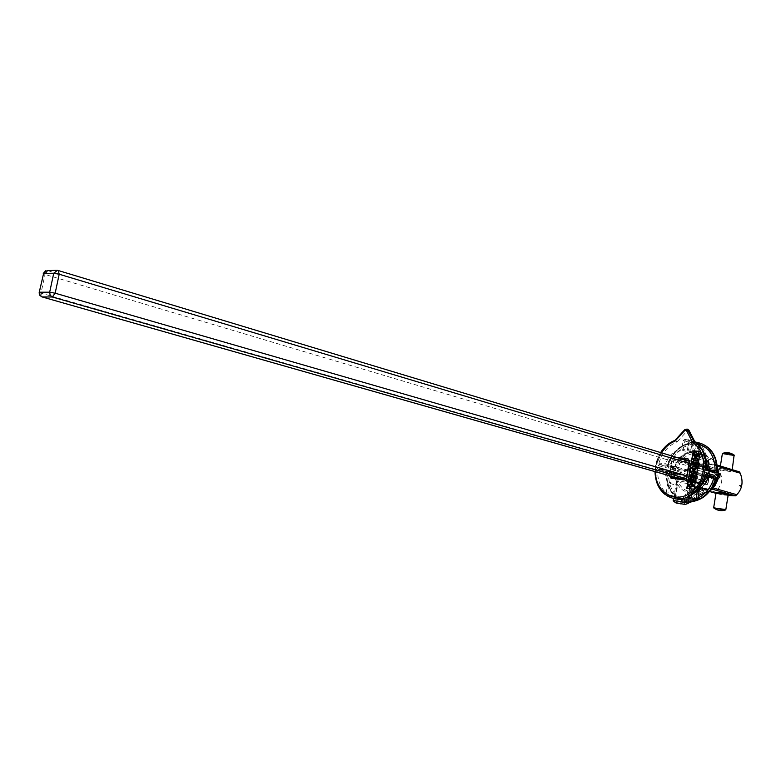 <?xml version="1.0" encoding="UTF-8"?>
<svg xmlns="http://www.w3.org/2000/svg" width="781" height="781" viewBox="0 0 781 781"><rect width="100%" height="100%" fill="white"/><g stroke="black" fill="none" stroke-linecap="round" stroke-linejoin="round"><path stroke-width="0.59" stroke-dasharray="3.9 2.93" d="M723.001 453.224L722.64 453.351C721.995 454.064 734.96 456.143 734.306 455.216M731.241 469.459C725.754 468.17 722.025 467.673 720.023 467.975L720.062 468.024C720.619 468.854 733.31 470.777 732.197 469.869L731.241 469.459M725.344 510.032L713.834 508.001M728.117 495.33C724.221 495.213 720.199 494.549 716.04 493.358L728.097 495.466M684.791 499.908L675.204 497.487C673.808 497.946 685.298 498.239 687.329 499.293L684.791 499.908M685.308 501.343C688.032 501.509 689.037 501.217 688.334 500.455L673.866 498.317L685.308 501.343M698.936 443.11L699.649 443.071L700.02 444.496L699.522 444.34L702.383 446.781L706.131 454.727L701.992 445.892L698.936 443.11L699.727 444.418L698.351 452.843L699.005 454.132L708.426 457.373L705.594 454.337M674.969 440.338L677.137 441.861C668.233 445.521 662.171 452.589 658.969 463.055L657.27 462.577L661.556 452.843M658.119 465.544L659.32 464.47L666.242 465.173L667.404 464.275L665.715 463.729C668.848 455.216 674.208 450.246 681.793 448.821L690.804 451.623C683.229 453.019 677.888 457.949 674.784 466.403L673.925 467.428L666.242 465.173L665.715 463.729L658.969 463.055L659.32 464.47L667.013 466.716L668.048 465.71L665.763 467.77L658.119 465.544L657.27 462.577M687.856 439.508L689.076 441.021L688.432 439.732L694.856 441.782L685.122 439.273L693.684 441.929L692.913 442.417C680.69 444.155 672.324 451.906 667.794 465.661M693.196 442.505L697.423 443.12L699.854 445.707L703.437 454.132L702.724 456.826C695.754 458.086 690.834 462.596 687.983 470.338L684.185 471.792L669.551 468.864L668.907 468.678L668.087 465.749C672.607 451.994 680.973 444.243 693.196 442.505L693.84 443.959C682.125 445.609 674.101 453.029 669.766 466.218L668.087 465.749M666.828 473.364L668.497 471.216L683.765 474.331L686.889 477.054C687.153 485.147 690.463 490.527 696.818 493.211L696.73 495.437L690.834 501.138L687.973 502.173L683.629 501.099C672.324 496.862 666.73 487.617 666.828 473.364L668.565 473.511C668.477 487.178 673.847 496.033 684.673 500.074L683.629 501.099M668.185 495.701L667.745 494.48L669.59 483.332L667.843 483.009L666.203 492.967C660.218 487.393 657.397 479.866 657.748 470.416L666.261 471.216L669.405 482.375L677.049 484.503L677.234 485.46L669.59 483.332L669.405 482.375L667.843 483.009L664.494 471.128L665.363 470.084L673.066 472.31L673.573 473.735L666.847 473.022L666.154 471.578L658.451 469.361L657.748 470.416L656.001 470.26L657.7 468.102L665.344 470.308L666.544 473.276C666.193 483.068 669.132 490.849 675.36 496.638L675.848 497.751L668.185 495.701L664.807 493.807L666.203 492.967L667.745 494.48L675.409 496.54L675.311 495.427C669.337 489.882 666.515 482.414 666.847 473.022L666.544 473.276M686.03 480.227L690.589 480.461L682.672 478.519L678.298 478.597L698.321 483.576L706.785 484.513L685.327 478.704M690.053 486.124L692.659 486.299L693.303 485.499L692.327 484.347M690.023 486.924L688.803 485.001L692.356 483.556M693.508 477.621L694.787 476.81L694.172 475.756M691.429 477.562L692.073 476.888M692.366 476.966L692.522 476.068M692.806 476.156L691.937 475.385M691 478.265L690.209 476.322L690.853 474.985L692.015 474.604M693.069 475.707L694.319 474.985M693.45 478.382L692.581 477.708M692.122 473.101L694.778 473.266L695.422 472.466L694.494 471.334M692.073 473.891L690.931 471.997L694.543 470.543M692.815 468.756L695.49 468.922L696.125 468.122L695.207 466.999M692.767 469.547L691.634 467.673L695.266 466.218M697.413 455.87L698.253 454.933L697.775 453.4M698.751 453.507L697.784 453.351M697.033 456.573L696.242 455.86M694.582 456.446L693.997 455.938L694.045 452.843M694.338 452.941L695.022 453M694.797 455.674L695.939 455.489L696.017 454.23M696.301 454.317L696.837 454.366M694.202 460.087L696.896 460.253L697.54 459.453L696.652 458.34M694.133 460.878L693.04 459.023L696.72 457.559M696.008 464.539L696.847 463.592L696.359 462.069M696.662 462.108L697.345 462.176M695.627 465.242L694.826 464.519M693.186 465.105L692.591 464.588L692.64 461.493M692.932 461.581L693.616 461.649M693.391 464.324L694.524 464.148L694.602 462.879M694.895 462.967L695.432 463.026M692.806 481.965L694.075 481.155L693.479 480.11M690.414 481.809L691.37 481.223M691.663 481.311L691.81 480.413M692.103 480.491L691.224 479.729M690.297 482.609L689.506 480.657L690.15 479.319L691.302 478.938M692.239 479.739L693.606 479.329M692.747 482.736L691.868 482.053M700.254 451.535L694.485 489.326L687.143 488.437M690.492 470.992L698.243 472.622L694.006 473.608L694.534 472.407L698.243 472.622L697.218 478.909L691.361 476.83L689.467 477.298L689.096 478.568L690.55 469.684L690.492 470.992L694.534 472.407L693.635 472.144L695.197 463.65L696.408 462.537L702.89 463.182L703.564 459.033L702.5 458.74L707.01 458.584L710.036 459.462C714.918 461.844 717.671 466.208 718.305 472.544L716.851 481.565C714.225 487.578 710.173 491.229 704.687 492.538L697.15 491.669C692.347 489.189 689.662 484.825 689.096 478.568M694.006 473.608L693.04 473.413L693.401 472.193M689.086 476.273L692.62 475.98L693.04 473.413L691.956 473.227L692.317 472.007L693.635 472.144M691.956 473.218L689.799 471.909M690.55 469.684C693.089 463.777 697.082 460.126 702.5 458.74M690.599 502.476L692.962 501.392L698.878 495.691L709.929 490.985M718.169 478.528L719.721 477.25L720.17 474.653L718.901 475.414L718.627 473.501M706.19 461.405L706.502 462.196L704.94 462.908L704.589 461.981L706.19 461.405L705.907 460.478L704.296 461.054L703.564 459.033M704.491 458.467L705.897 460.478M706.502 462.196L707.176 464.48L704.042 462.635L702.89 463.182L712.506 465.007L708.66 462.411L708.191 458.828M706.19 461.395L708.367 461.61L709.041 463.309L708.66 462.411M691.536 475.785L691.517 476.859L692.874 476.996L692.913 477.669L689.467 477.298M692.874 476.996L694.045 477.337L693.596 476.146L692.62 475.98L692.601 477.045L691.361 476.83L692.601 477.045M693.596 476.146L697.218 478.909L692.913 477.669L691.654 485.382L692.337 486.69L703.212 488.623L702.031 489.794L700.762 488.613L708.592 489.257L704.872 489.082L703.437 491.317L703.613 492.215L704.687 492.538M697.15 491.669L698.273 491.6L700.762 488.613L698.956 487.442L698.273 491.6M702.031 489.794L701.494 490.351L700.157 489.267M702.685 492.772L703.671 490.595L701.494 490.351L700.947 491.034L699.61 489.951L699.864 488.359M700.947 491.034L698.985 492.342M703.125 491.278L704.179 490.038L708.592 489.257L704.286 488.037L703.974 488.828L704.872 489.082L704.267 489.736M703.437 491.317L703.974 488.828M704.179 490.038L708.025 489.17L699.044 487.461M717.397 480.705L716.997 478.577L715.806 479.573L713.356 479.856L712.087 487.666L710.856 488.779L704.286 488.037L703.613 492.215M716.851 481.565L716.899 480.237L715.406 479.573L717.329 480.901M716.831 478.616L715.826 479.573L716.792 479.017L717.3 475.912L718.657 474.741L716.197 474.663L717.924 473.842L718.305 472.544M718.325 474.877L717.417 475.971L717.261 478.519L715.601 479.505M716.109 479.475L714.508 479.309M710.036 459.462L708.904 459.55L708.406 461.454L708.074 460.683M707.976 463.328L712.506 465.007L707.976 463.328L708.435 460.448L709.197 462.811M717.134 465.046L714.976 464.383L715.64 465.681L714.381 473.471L717.924 473.842M714.976 464.383L708.23 463.699L708.904 459.55M717.68 475.922L716.655 474.536L714.381 473.471L718.657 474.741L718.169 478.607M715.298 474.399L717.251 476.039L716.392 474.594M717.251 476.039L715.142 474.36M714.8 464.353L739.382 471.88C737.654 472.603 731.572 471.988 721.146 470.035L719.945 471.119C721.546 476.156 722.064 480.022 721.498 482.697L716.519 492.391L717.114 493.651L715.982 493.338M731.738 470.25L732.734 470.64C734.716 471.822 719.203 469.469 719.174 468.58C721.41 468.239 725.598 468.795 731.738 470.25M715.435 492.528L728.849 494.763M738.963 486.143C741.784 482.453 740.525 490.322 738.963 486.143M689.623 468.053L709.675 473.423L708.884 478.323L689.008 471.792L689.623 468.053L709.675 473.423L710.495 468.327L707.645 483.927L694.602 482.492L694.065 483.107L698.321 483.576M708.757 478.265L707.645 483.927M694.602 482.492L696.486 466.081L705.438 466.667L684.673 460.058L705.438 466.667M707.84 484.318L706.785 484.513M706.698 484.493L702.441 484.025M694.348 476.771L673.671 470.191L694.348 476.771L695.686 466.794L696.486 466.081M671.172 476.205L673.818 459.941L675.048 458.798L684.224 459.697M686.079 479.925L698.526 483.537M702.412 484.025L689.486 480.608M682.623 478.792L679.49 478.45M695.139 471.919L676.063 466.901L675.438 470.679M673.671 470.191L674.276 466.491L694.865 471.861M674.276 466.491L676.063 466.901M677.283 457.598L674.53 457.334L672.06 459.618L669.415 475.707M707.049 469.371L706.112 467.809C706.317 456.719 702.558 448.587 694.856 443.413L695.119 442.3M693.684 441.929L692.493 443.071L683.15 440.562L681.793 448.821L682.506 450.276L690.082 452.629L691.117 451.496L692.708 443.178L691.331 451.584L690.209 452.648C683.199 453.937 678.211 458.584 675.253 466.579L675.028 466.511C677.947 458.564 682.965 453.937 690.082 452.629L692.142 443.413L693.606 442.261L692.142 443.413C680.427 445.082 672.392 452.511 668.048 465.71L675.253 466.579L673.925 467.428L666.798 466.804L667.57 465.593C672.07 451.867 680.476 444.135 692.796 442.397L692.913 442.417M685.122 439.273L683.15 440.562M706.434 461.366C704.413 456.729 701.26 453.673 696.984 452.189L687.68 449.514L689.076 441.021L696.798 443.481M714.469 471.578L707.088 469.381M689.359 441.099L688.002 449.387C695.012 452.15 698.692 458.047 699.044 467.097L706.678 467.692M688.266 496.862L688.92 495.642L688.822 496.57M704.374 478.704L698.341 486.895L690.746 484.747L690.033 485.557L697.326 474.448L698.692 473.579L697.326 474.448L697.823 474.633L705.409 475.512L698.751 473.589L706.014 474.35L698.692 473.579L697.823 474.633L690.57 485.557L688.92 495.642C696.711 491.61 702.031 484.855 704.892 475.375L705.936 474.331M716.089 478.646L715.562 478.509L716.597 477.474L709.421 476.722L708.23 477.63L715.738 479.837M710.163 490.683L699.561 494.744L698.878 495.691M690.326 501.871L690.853 500.826C702.763 499.528 711.003 492.089 715.562 478.509L708.513 477.767C705.302 486.378 699.864 491.308 692.2 492.547L692.923 491.503L691.878 492.626L699.561 494.744L693.596 501.119L690.834 501.138L689.535 499.947L696.281 493.367C689.828 490.634 686.46 485.167 686.196 476.957L684.293 475.531L669.307 472.485L668.565 473.511L675.292 474.233L676.151 473.198L683.902 475.434L673.407 473.452M693.655 500.445L690.287 501.021L690.853 500.826L692.2 492.547L691.663 492.547L690.101 501.89M683.765 474.331L684.283 475.531L676.346 473.237L669.161 472.456L668.497 471.216M696.73 495.437L695.451 494.266L686.021 491.825L684.673 500.074L686.382 500.611L687.163 501.958M675.36 496.638L677.215 484.601L673.896 473.413L666.261 471.216L665.578 470.133L658.363 469.352L657.7 468.102M700.362 444.623L699.717 443.344L702.539 446.283L699.854 445.707L698.263 446.41L696.232 444.262L697.423 443.12L699.708 443.344L698.975 443.1L699.522 444.34L698.146 452.755L705.975 455.225L708.074 456.953C712.379 458.467 715.455 461.62 717.27 466.423M718.422 472.769L717.846 474.028L718.901 475.414M717.339 470.904L716.773 471.011C716.655 456.992 711.071 448.157 700.02 444.496L698.683 452.726C705.682 455.469 709.363 461.327 709.724 470.299L709.158 470.523L710.066 471.714L717.846 474.028L719.106 473.227L720.17 474.653M717.456 472.495L716.773 471.011L709.724 470.299L710.232 471.753L717.456 472.495M696.232 444.262L693.84 443.959L692.503 452.15L701.855 454.835L698.263 446.41M703.437 454.132L701.855 454.835L702.285 456.407L693.196 453.595C686.089 454.893 681.081 459.511 678.162 467.438L687.309 470.123C690.209 462.264 695.197 457.686 702.285 456.407L702.724 456.826M684.185 471.792L684.693 470.582L677.01 468.336L676.492 466.901L669.766 466.218L670.108 467.624L668.907 468.678M696.789 442.915L695.607 444.057L694.231 452.463L693.196 453.595L692.503 452.15C684.927 453.546 679.597 458.467 676.492 466.901L678.162 467.438L677.01 468.336L670.108 467.624L684.693 470.582L687.983 470.338M682.672 478.519L681.647 478.528M679.538 478.177L678.552 478.197M701.338 466.257L682.887 460.605L686.05 460.917M701.153 466.111L682.887 460.605M681.579 459.755L684.673 460.058M689.545 480.305L702.627 483.986M690.677 468.395L690.062 472.212L689.008 471.792M690.062 472.212L708.884 478.323L707.986 483.859M673.281 500.738L688.032 503.442M677.801 481.711L676.424 481.135C675.975 480.364 689.711 482.521 691.322 483.478L691.468 483.576C689.535 483.956 684.986 483.332 677.801 481.711M683.639 478.646L685.669 478.899L683.639 478.646M684.449 504.399L685.083 498.883L680.934 498.258L680.114 503.257M684.898 499.059L684.078 504.048M680.934 498.258L677.361 497.829L676.541 502.818M677.361 497.829L676.981 502.866M677.752 498.2L685.259 499.42M681.686 498.991L680.964 503.423M43.277 273.418L45.015 274.434L41.012 293.168L39.255 292.211M685.923 478.558L704.56 483.898L694.28 482.765L696.086 480.725L706.356 481.848L708.338 469.586L698.068 468.541L696.086 480.725L692.64 480.1L694.631 467.917L698.068 468.541L697.062 465.681L707.342 466.716L57.95 270.49L45.64 270.792M47.817 270.665L45.015 274.434L694.631 467.917L697.062 465.681L47.817 270.665M676.736 477.767L694.28 482.765L692.64 480.1L41.012 293.168L41.5 296.634M688.901 463.338L709.021 469.381L707.03 481.672L686.86 475.834M676.59 477.757L694.387 482.795L704.667 483.927L707.44 481.828L706.356 481.848L704.56 483.898L707.44 481.828L709.431 469.547L708.338 469.586L707.684 466.784L709.431 469.547L707.684 466.784L689.223 461.21M734.452 455.792L722.347 453.829M713.707 507.494L725.822 509.632M699.649 443.071L700.782 443.383M684.644 429.784L675.243 440.328C650.924 448.187 648.464 492.899 672.353 498.093M674.901 440.982L685.669 429.97L687.046 431.063L677.137 441.861M674.198 468.6L673.378 473.452L669.805 472.642L669.132 471.402L669.551 468.864L670.742 467.809M688.432 502.232L687.729 502.115L688.422 502.251M664.807 493.807C658.568 487.979 655.63 480.13 656.001 470.26M717.241 466.042C715.386 461.659 712.457 458.769 708.426 457.373M704.589 461.981L704.296 461.054L704.042 462.635M716.899 480.237L713.356 479.856L717.29 481.008M708.152 463.035L708.406 461.454L708.699 462.381M719.945 471.119L695.197 463.65M691.654 485.382L716.519 492.391M696.408 462.537L721.146 470.035M713.229 487.988L712.087 487.666M715.64 465.681L717.329 466.198M709.519 491.503L692.474 486.709M710.856 488.779L712.145 489.15M709.548 473.384L710.495 468.327L709.538 466.95L710.173 468.336M689.203 461.444L710.378 468.278L709.734 466.989L688.559 460.136M688.715 460.204L709.538 466.95L705.243 466.521M696.789 466.491L709.831 467.809M686.577 477.562L707.937 483.38M694.27 481.955L693.245 481.77L694.065 483.107L672.011 477.259M694.075 476.703L693.245 481.77L669.434 475.59M672.06 459.618L695.686 466.794M696.906 465.681L675.048 458.798L674.53 457.334M687.085 429.052L684.957 429.726L685.669 429.97L687.807 429.296M655.513 471.744C655.571 464.871 657.446 458.525 661.126 452.716M694.856 443.413L688.637 431.19L689.076 430.438M688.637 431.19L687.046 431.063M686.128 439.508L684.937 440.66L683.551 449.143L682.506 450.276C675.37 451.603 670.342 456.27 667.404 464.275L675.028 466.511L673.866 467.409L666.964 466.706L665.763 467.77M698.214 444.682L696.984 452.189L695.891 453.165L695.246 451.877L696.632 443.354M688.305 439.683L688.852 440.933L687.465 449.426L688.334 450.813L695.891 453.165C702.461 455.753 705.917 461.268 706.249 469.703L698.487 467.331L699.044 467.097L699.561 468.571L706.981 469.342M714.517 471.597L706.951 470.787L699.395 468.532L698.487 467.331C698.146 458.837 694.758 453.331 688.325 450.813L688.334 450.813C694.914 453.41 698.37 458.955 698.692 467.438L699.395 468.532L707.117 470.826L714.351 471.568M708.718 469.859L706.249 469.703L706.951 470.787L708.035 469.654M687.465 449.426L688.325 450.813L687.465 449.426M688.198 496.775L690.033 485.557L697.843 487.783L697.482 490.019M688.432 496.765L690.248 485.645L697.54 474.506L705.058 476.703M716.079 478.685L709.363 476.713L708.23 477.63C705.214 485.714 700.118 490.331 692.923 491.503L702.519 493.875M691.136 501.275L690.912 501.851M681.891 500.641L687.719 502.115L686.382 500.611L687.758 492.147L687.114 490.829L686.021 491.825C679.138 488.906 675.555 483.039 675.292 474.233L677.039 474.321L676.346 473.237L669.942 472.671M686.889 477.054L677.039 474.321C677.293 482.59 680.651 488.096 687.114 490.829L696.818 493.211M687.016 500.777L689.535 499.947M675.848 497.751L675.409 496.54L677.449 485.538L674.11 473.52L673.573 473.735L676.932 485.538L677.449 485.538L675.926 497.312L675.233 496.589C668.946 490.751 665.978 482.951 666.33 473.179L665.344 470.308M666.154 471.578L658.363 469.352L665.578 470.133L673.212 472.339L674.11 473.52L673.212 472.339L666.154 471.578M717.231 465.945C715.328 461.415 712.282 458.418 708.074 456.953L706.131 454.727L702.383 446.781M718.422 473.345L718.579 474.438L710.066 471.714L709.158 470.523C708.806 462.098 705.419 456.641 698.995 454.132L698.683 452.726L698.146 452.755L698.995 454.132C705.565 456.719 709.021 462.215 709.363 470.631L718.422 473.345M719.106 473.227L717.729 472.573M689.613 501.9L691.663 492.547L692.806 491.483C699.893 490.341 704.97 485.704 708.016 477.572L709.363 476.713L716.597 477.474M699.151 488.037L697.843 487.783L698.341 486.895L699.376 487.754M56.544 270.382L57.403 270.372M720.375 466.042L720.062 468.024M678.298 478.587L675.204 497.477L673.866 498.317M687.329 499.293L688.334 500.455M690.589 480.471L687.495 499.45M716.099 479.475L714.43 479.3M708.133 463.689L712.038 464.88L709.177 462.821M703.437 491.327L703.906 488.437M720.023 467.975L719.174 468.58M732.129 469.811L732.734 470.64M709.509 491.513L692.337 486.69M671.894 477.24L693.948 483.078L698.351 483.576M693.05 501.597L699.503 495.418L709.87 491.064M660.609 452.56C656.997 458.388 655.122 464.734 654.995 471.597M676.483 481.223L673.652 498.444M691.468 483.576L689.047 498.415M683.434 478.558L676.424 481.135M685.669 478.899L691.322 483.478M685.083 498.883L681.725 496.14L677.586 497.663"/><path stroke-width="1.17" d="M734.306 455.216L733.379 454.767C728.419 453.556 724.846 453.078 722.64 453.351L722.347 453.829C724.026 453.37 727.755 453.829 733.525 455.216L734.452 455.792M723.001 453.224C726.994 452.062 730.704 452.677 734.12 455.059L732.227 469.664M725.822 509.632L725.559 509.964C721.39 511.282 717.524 510.657 713.971 508.109L725.344 510.032M709.519 491.503L715.982 493.319C717.641 493.045 721.371 493.563 727.17 494.861L728.117 495.33M720.17 474.477L719.75 477.103L718.686 478.216L719.75 477.23L717.905 476.41L715.874 478.577C711.11 492.762 702.51 500.533 690.072 501.88L689.311 502.222L690.599 502.476M700.782 443.383L701.016 443.462C711.735 447.747 717.114 456.836 717.143 470.748L718.325 473.794L720.17 474.653M699.307 442.964L696.076 442.183M706.678 467.692L707.684 470.621L715.22 472.876L716.86 470.66C716.831 456.748 711.462 447.65 700.733 443.374L695.998 442.153M695.119 442.319L692.708 442.729C707.908 451.506 707.127 480.686 691.175 492.323C675.545 504.516 655.132 492.225 655.513 471.744M688.822 496.57L687.583 498.014L695.207 500.074L699.015 499.459L697.98 498.112L696.027 499L688.266 496.862M699.015 499.459C707.117 495.3 712.643 488.31 715.601 478.499L714.8 475.483L707.254 473.247L705.194 475.444C702.217 485.343 696.662 492.401 688.52 496.609M689.418 485.889L689.047 484.981L689.711 484.171L692.2 484.308L693.011 485.421L692.366 486.212L690.053 486.124M692.327 484.347L690.004 484.249L689.34 485.06L689.711 485.967M691.331 483.341L688.52 484.923L689.857 486.885L693.548 485.479L692.23 483.517L691.331 483.341M692.356 483.556L693.84 485.557L691.019 487.129L690.023 486.924M693.577 477.63L692.698 476.947L694.065 475.707L694.494 476.722L693.577 477.63M694.192 475.766L692.698 476.947M692.991 477.025L693.508 477.621M691.136 477.474L690.404 476.303L691.595 475.297L692.522 476.068L691.136 477.474L690.404 476.303M691.937 475.385L690.687 476.381M691.673 474.506L690.56 474.897L689.926 476.244L690.843 478.236L692.444 477.376L693.46 478.392L694.973 476.781L694.182 474.936L692.757 475.619L691.673 474.506M692.015 474.604L692.952 475.395M694.319 474.985L695.266 476.859L693.45 478.382M692.581 477.708L691 478.265M691.546 472.876L691.175 471.968L691.829 471.158L694.368 471.294L695.129 472.378L694.494 473.179L692.122 473.101M694.494 471.334L692.122 471.246L691.458 472.056L691.829 472.954M693.45 470.328L690.638 471.909L691.907 473.842L692.854 474.018L695.666 472.437L694.416 470.504L693.45 470.328M694.543 470.543L695.959 472.525L693.137 474.106L692.073 473.891M692.249 468.541L691.878 467.634L692.542 466.823L695.08 466.96L695.842 468.044L695.197 468.834L692.815 468.756M695.207 466.999L692.825 466.911L692.171 467.721L692.542 468.629M694.153 465.993L691.341 467.585L692.601 469.498L693.557 469.684L696.379 468.092L695.139 466.179L694.153 465.993M695.266 466.218L696.662 468.18L693.85 469.771L692.767 469.547M697.775 453.4L697.706 455.528L696.964 455.753L696.017 454.23L694.885 455.684L694.065 454.396L694.739 452.912L694.045 452.843L693.713 455.85L694.719 456.465L696.164 455.401L696.877 456.534L698.048 456.143L698.468 453.419L697.775 453.4M698.048 456.143L698.81 455.04L698.468 453.419M698.331 456.231L697.033 456.573M696.242 455.86L695.676 456.143M695.959 456.241L694.582 456.446M695.012 453.058L694.192 455.294M697.121 455.782L696.554 454.278M693.665 459.882L693.294 458.984L693.948 458.174L696.525 458.301L697.248 459.365L696.613 460.165L694.202 460.087M696.652 458.34L694.241 458.262L693.577 459.072L693.948 459.97M695.568 457.324L692.757 458.935L693.967 460.829L694.973 461.015L697.794 459.413L696.593 457.52L695.568 457.324M696.72 457.559L698.077 459.511L695.256 461.102L694.133 460.878M696.359 462.069L696.291 464.197L695.559 464.412L694.602 462.879L693.479 464.334L692.649 463.045L693.323 461.561L692.64 461.493L692.298 464.5L693.303 465.115L694.699 464.06L695.48 465.203L696.632 464.812L697.052 462.088L696.359 462.069M696.632 464.812L697.394 463.709L697.052 462.088M696.925 464.9L695.627 465.242M694.826 464.519L694.26 464.802M694.553 464.89L693.186 465.105M693.606 461.698L692.776 463.943M695.715 464.451L695.139 462.938M692.864 481.975L691.995 481.291L693.352 480.051L693.792 481.067L692.864 481.975M693.479 480.11L691.995 481.291M692.278 481.369L692.806 481.965M690.433 481.818L689.691 480.637L691.087 479.671L691.81 480.413L690.433 481.818M691.224 479.729L689.984 480.715L690.414 481.809M690.96 478.851L689.857 479.231L689.213 480.579L690.14 482.58L691.732 481.721L692.747 482.736L694.27 481.125L693.469 479.28L692.073 479.964L690.96 478.851M691.302 478.938L692.239 479.739M693.606 479.329L694.553 481.213L693.04 482.814M691.868 482.053L690.297 482.609M687.143 488.437L693.264 450.901L700.254 451.535M692.913 450.783L700.264 451.457L694.124 489.228L686.772 488.389L693.264 450.901M709.929 490.985L715.025 485.606L718.169 478.528M728.097 495.466L735.575 495.798L736.795 494.715C742.34 488.828 743.492 481.652 740.222 473.188L739.461 471.88L717.134 465.046M728.849 494.763L727.902 494.207C721.127 492.704 716.968 492.137 715.435 492.528L715.952 493.231M684.224 459.697L688.559 460.136L689.203 461.444L686.577 477.562L685.327 478.704L672.011 477.259L671.172 476.205M661.126 452.716C664.787 447.152 669.405 443.305 674.979 441.177L675.057 440.308M669.415 475.707L671.084 478.304L684.4 479.759L686.909 477.464L689.545 461.337L687.856 458.613L677.283 457.598M696.798 443.481L698.331 443.959L699.346 442.973L701.016 443.462C711.872 447.816 717.319 456.944 717.339 470.845L717.339 470.904M698.214 444.682L698.331 443.959C709.392 447.62 714.966 456.465 715.074 470.504L716.86 470.66M708.718 469.859L715.074 470.504L714.469 471.578M715.601 478.499L713.863 478.011C711.032 487.422 705.741 494.119 697.98 498.112L699.6 488.096L706.815 477.269L705.116 476.722L704.374 478.704M705.058 476.703L706.317 475.814L705.194 475.444M707.254 473.247L706.014 474.35L713.541 476.576L713.863 478.011L706.815 477.269L706.317 475.814L713.541 476.576L714.8 475.483M716.079 478.685L717.046 478.968L717.514 480.344L717.934 478.88L717.436 478.978L718.686 478.216L717.046 478.968L718.286 478.46M715.874 478.577L716.597 477.474M717.143 470.748L717.622 472.525M688.032 503.442L688.256 503.286C687.456 502.495 671.689 499.957 673.261 500.865M676.512 503.12L685.376 504.419L676.512 503.12M684.449 504.399L676.541 502.818L684.449 504.399M680.964 503.423L680.876 503.96M41.5 296.634L39.714 295.208L39.138 292.885L43.619 273.389L39.255 292.211M56.544 270.382L47.28 270.548L43.619 273.389L53.733 273.243L57.403 270.372L58.282 270.529L57.403 270.372M688.901 463.338L59.2 274.238L53.733 273.243L49.681 292.211L55.158 293.207L59.2 274.238L58.282 270.529L689.223 461.21M685.923 478.558L52.307 296.995L50.121 295.189L49.681 292.211L39.587 292.192L40.026 295.14L42.203 296.926L52.307 296.995L55.158 293.207L686.86 475.834M676.59 477.757L41.93 296.887L676.736 477.767M728.136 495.222L725.842 509.534L713.834 508.001M718.09 472.681L718.95 473.989L718.53 476.595L717.28 477.679L718.295 478.216M689.076 430.438L694.944 442.202C702.841 447.64 706.688 456.084 706.483 467.536M654.995 471.597C655.454 485.343 661.243 494.178 672.353 498.093C698.966 507.181 719.145 455.694 694.231 441.978L687.085 429.052L688.842 430.224L686.479 430.477L692.708 442.729M661.556 452.843C665.08 447.337 669.522 443.383 674.901 440.982M695.832 442.114L694.865 441.802L695.832 442.114M690.912 501.851L688.432 502.232M717.231 465.945L718.618 472.837L717.241 466.042M718.169 478.607L717.29 481.008M736.795 494.715L713.229 487.988M717.329 466.198L740.222 473.188M712.145 489.15L735.575 495.798M674.979 441.177L684.898 430.351L684.703 429.716L687.085 429.052M684.898 430.351L686.479 430.477M696.632 443.354L695.978 442.144M714.351 471.568L715.22 472.876M714.527 471.597L707.03 469.352L707.684 470.621M708.035 469.654L706.434 461.366M695.207 500.074L696.027 499L697.482 490.019M688.432 496.765L687.583 498.014M709.87 491.064L714.469 486.426L717.524 480.344M717.905 476.41L716.675 477.494L717.28 477.679M715.738 479.837L717.309 480.295L710.163 490.683M689.311 502.222L690.101 501.89M717.27 466.423L718.422 472.769M718.325 473.794L717.729 472.573M687.856 458.613L688.715 460.204M685.327 478.704L684.4 479.759M672.011 477.259L671.084 478.304M45.64 270.792L43.277 273.418M722.347 453.829L720.375 466.042M715.982 493.319L713.707 507.494M672.353 498.093L674.403 498.639M728.165 495.252L729.015 494.656M715.982 493.338L709.509 491.513M684.644 429.784L674.979 440.328C669.151 442.651 664.367 446.722 660.609 452.56M687.797 429.286L689.018 430.331L695.119 442.3M695.022 442.231C703.007 447.728 706.903 456.202 706.688 467.643L706.981 469.332M688.715 496.618L688.198 496.775M705.409 475.512C702.451 485.362 696.886 492.401 688.725 496.618M705.936 474.331L705.409 475.502M689.613 501.9L690.16 501.89C702.715 500.543 711.354 492.791 716.089 478.646M693.05 501.597L688.422 502.251M720.16 474.487L718.286 472.73M718.256 472.72L717.68 472.544M685.376 504.419L688.305 503.345M675.624 502.779L673.378 500.943M673.652 498.444L673.281 500.738M689.047 498.415L688.256 503.286"/></g></svg>
